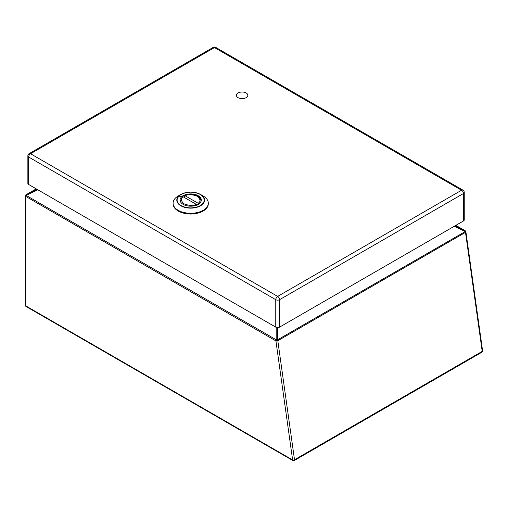 <?xml version="1.0" encoding="UTF-8"?>
<svg xmlns="http://www.w3.org/2000/svg" width="508" height="508" viewBox="0 0 508 508"><rect width="100%" height="100%" fill="white"/><g stroke="black" fill="none" stroke-linecap="round" stroke-linejoin="round"><path stroke-width="0.76" d="M246.151 97.65A5.721 3.302 180 0 1 239.916 98.362A5.721 3.302 180 0 1 236.385 95.314A5.721 3.302 180 0 1 242.106 92.011A5.721 3.302 180 0 1 247.828 95.314A5.721 3.302 180 0 1 246.151 97.65M190.697 206.178A10.611 6.128 180 0 1 180.08 200.05A10.611 6.128 180 0 1 190.697 193.923A10.611 6.128 180 0 1 201.308 200.05A10.611 6.128 180 0 1 190.697 206.178M190.697 207.943C198.939 207.442 203.498 204.813 204.368 200.05C203.498 195.288 198.946 192.659 190.697 192.157C182.448 192.659 177.889 195.288 177.025 200.05C177.889 204.813 182.448 207.442 190.697 207.943L190.767 207.943M178.244 195.967A17.609 10.166 0 0 0 173.088 203.162A17.609 10.166 0 0 0 190.697 213.328A17.609 10.166 0 0 0 208.305 203.162A17.609 10.166 0 0 0 203.149 195.967L200.52 194.456A13.894 8.02 0 0 0 190.697 192.107A13.894 8.02 0 0 0 180.867 194.456A13.894 8.02 0 0 0 177.87 203.219A13.894 8.02 0 0 0 190.773 208.147A13.894 8.02 0 0 0 203.543 203.175A13.894 8.02 0 0 0 200.52 194.456C193.967 191.338 187.42 191.338 180.867 194.456L178.244 195.967M184.429 197.517L184.429 196.145L185.128 195.751L198.145 203.264L198.844 204.464M184.429 196.145L185.128 195.751C188.17 194.177 192.221 194.342 197.275 196.253C200.577 199.168 200.87 201.505 198.145 203.264M196.964 205.549L196.266 204.349L183.242 196.837L182.55 197.231M279.552 327.146A2.68 1.549 180 0 1 275.761 327.146L275.761 299.695L28.651 157.029A2.68 1.549 120 0 1 30.55 153.746A2.68 1.549 -120 0 0 29.21 153.613L213.119 47.434A2.68 1.549 60 0 1 214.459 47.568A2.68 1.549 120 0 1 215.798 47.434L462.902 190.1A2.68 1.549 120 0 0 461.562 190.233L214.459 47.568L30.55 153.746L277.654 296.412L461.562 190.233A2.68 1.549 -120 0 1 463.461 193.516A2.68 1.549 0 0 0 464.242 192.424L464.242 219.869A2.68 1.549 180 0 1 463.461 220.967L463.461 193.516L279.552 299.695L279.552 327.146L463.461 220.967M29.21 153.613A2.68 2.68 0 0 0 27.87 155.937A2.68 1.549 0 0 0 28.651 157.029L28.651 184.48L275.761 327.146M28.651 184.48A2.68 1.549 180 0 1 27.87 183.382L27.87 155.937M26.073 194.735L36.246 188.862L26.137 194.704A1.34 0.775 -120 0 0 26.073 194.735A1.34 1.34 0 0 0 25.4 195.898A1.34 0.775 0 0 0 25.794 196.444L275.92 340.925A1.34 0.629 -8 0 0 277.806 340.728L294.507 459.753A1.34 0.629 172 0 1 292.627 459.95L275.92 340.925L277.4 339.769A1.34 0.559 -0 0 0 276.193 339.769L276.193 327.349M482.6 350.85A1.34 0.629 172 0 1 482.206 351.384L465.506 232.359L277.806 340.728A1.34 0.775 -120 0 0 277.476 339.884L465.69 231.28A1.34 1.34 0 0 1 465.9 231.826L482.6 350.85A1.34 1.34 0 0 1 481.94 352.196A1.34 0.775 -120 0 0 482.219 351.58A1.34 0.775 -120 0 0 482.206 351.384L294.507 459.753A1.34 0.775 -120 0 1 294.519 459.95A1.34 0.775 -120 0 1 294.24 460.565L481.94 352.196M454.952 225.876L465.099 230.702A1.34 0.387 115.5 0 1 465.099 231.4L465.69 231.28M37.224 189.427L26.137 194.704A1.34 0.387 64.5 0 0 26.137 195.402L276.193 339.769A1.34 0.775 -60 0 0 275.844 340.811L277.4 339.769L277.4 327.59M173.088 203.162L173.088 203.841A17.609 10.166 0 0 0 190.697 214.008A17.609 10.166 0 0 0 208.305 203.841L208.305 203.162M178.289 211.061L190.697 214.039L203.098 211.061M190.697 193.865L177.787 197.155M184.664 195.682C190.494 193.402 200.089 194.227 200.971 200.844A10.281 5.937 180 0 1 200.806 201.911M180.581 201.911A10.281 5.937 180 0 1 180.416 200.844L180.416 201.581M196.266 204.349C193.218 205.924 189.173 205.759 184.118 203.848C180.81 200.933 180.524 198.59 183.242 196.837M275.761 299.695A2.68 1.549 0 0 0 279.552 299.695A2.68 1.549 60 0 0 277.654 296.412A2.68 1.549 120 0 0 275.761 299.695M37.884 189.808L26.137 195.402A1.34 0.775 -60 0 0 25.794 196.444L25.794 305.892L292.627 459.95A1.34 0.775 -60 0 0 292.9 460.565A1.34 1.34 0 0 0 294.24 460.565M454.292 226.257L465.176 231.515A1.34 0.775 -120 0 1 465.506 232.359A1.34 0.629 -8 0 0 465.9 231.826M465.614 231.165A1.34 1.34 0 0 0 465.163 230.734A1.34 0.775 -60 0 0 465.099 230.702L455.847 225.361M26.073 306.508A1.34 0.775 -60 0 1 25.794 305.892A1.34 0.775 0 0 1 25.4 305.346A1.34 1.34 0 0 0 26.073 306.508L292.9 460.565M208.305 203.841C207.251 210.064 201.384 213.474 190.697 214.065C180.01 213.474 174.136 210.064 173.088 203.841M200.971 200.844L200.971 201.581M182.715 196.806L180.416 200.844M215.798 47.434A2.68 2.68 0 0 0 213.119 47.434M464.242 192.424A2.68 2.68 0 0 0 462.902 190.1M455.854 225.361L465.163 230.734M25.4 195.898L25.4 305.346"/></g></svg>
